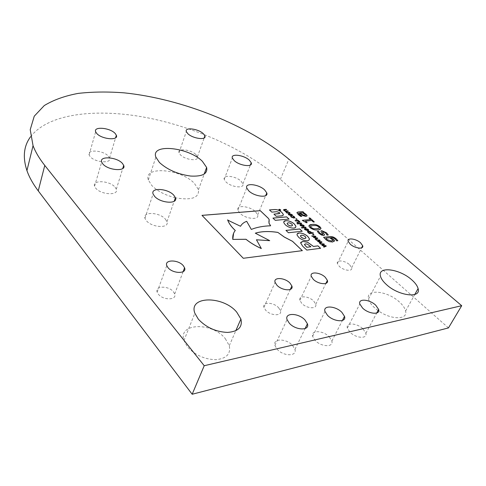 <?xml version="1.0" encoding="UTF-8"?>
<svg xmlns="http://www.w3.org/2000/svg" width="486" height="486" viewBox="0 0 486 486"><rect width="100%" height="100%" fill="white"/><g stroke="black" fill="none" stroke-linecap="round" stroke-linejoin="round"><path stroke-width="0.36" stroke-dasharray="2.43 1.82" d="M378.047 310.56L374.171 307.407C371.055 304.443 369.184 301.636 368.552 298.987C365.594 288.374 387.67 290.798 399.51 302.085C402.9 305.184 404.929 308.167 405.597 311.022C408.1 319.861 391.437 320.074 378.709 311.022M225.328 338.693L229.289 345.698C230.935 353.942 226.458 358.607 215.869 359.695C204.369 359.361 194.856 355.023 187.323 346.682L183.951 340.546C177.736 322.789 212.273 321.89 225.328 338.693M115.097 187.207L116.312 189.236C119.021 195.773 100.9 194.916 95.675 188.131L94.563 186.241C91.957 179.626 109.842 180.579 115.097 187.207M165.41 219.143L166.965 221.707C169.657 228.56 152.094 227.819 146.359 220.693L144.925 218.293C142.325 211.349 159.645 212.194 165.41 219.143M108.421 156.231L109.544 158.053C111.95 163.806 94.94 162.603 90.123 156.571L89.084 154.864C86.781 149.05 103.573 150.332 108.421 156.231M195.894 154.591L197.413 156.826C199.236 161.589 185.342 160.052 180.458 154.882L179.024 152.738C177.269 147.938 190.986 149.506 195.894 154.591M255.618 211.823L257.665 214.885C259.627 220.413 245.479 219.077 239.805 213.105L237.867 210.171C235.971 204.594 249.925 205.967 255.618 211.823M241.056 181.199L242.897 183.878C244.683 188.799 231.196 187.298 225.954 181.922L224.21 179.346C222.491 174.395 235.795 175.92 241.056 181.199M173.447 291.813L174.687 293.994C177.117 300.299 163.035 300.512 158.302 294.133L157.142 292.068C154.761 285.689 168.697 285.561 173.447 291.813M349.647 264.797L351.676 267.762C352.909 271.741 343.766 270.745 339.325 266.377L337.363 263.485C336.154 259.488 345.2 260.49 349.647 264.797M313.762 301.132L315.754 304.279C317.388 309.333 306.654 308.701 301.782 303.392L299.868 300.342C298.264 295.257 308.877 295.913 313.762 301.132M278.63 307.76L280.452 310.748C282.342 316.319 270.623 315.949 265.66 310.202L263.916 307.322C262.063 301.703 273.654 302.11 278.63 307.76M292.645 345.522L294.953 349.416C297.359 356.603 283.223 356.499 277.081 349.161L274.9 345.437C272.543 338.171 286.485 338.341 292.645 345.522M329.338 336.956L331.859 341.057C333.918 347.533 321.039 347.028 315.025 340.297L312.62 336.348C310.603 329.812 323.312 330.352 329.338 336.956M363.145 329.058L365.861 333.311C367.629 339.149 355.813 338.341 349.944 332.138L347.344 328.026C345.607 322.145 357.259 322.971 363.145 329.058M175.397 197.796C165.252 195.238 157.373 191.126 151.76 185.458L148.333 179.978C143.2 165.544 181.132 168.915 194.424 183.422L198.476 189.655C199.303 197.826 191.624 200.548 175.458 197.814M30.612 136.7C48.673 113.262 96.732 108.159 146.207 117.545C195.973 127.18 247.253 150.405 280.386 179.328L448.457 327.91M334.423 241.226L332.606 242.058L329.058 241.603L326.149 239.926L323.585 237.308M337.843 240.728L336.652 240.849M336.579 240.825L335.073 238.954M335.054 238.984L333.05 237.703M333.038 237.727L331.3 237.526M331.288 237.557L330.638 237.636M332.898 240.455L332.23 239.288L329.702 237.745L325.893 238.195M227.648 219.86L240.54 226.3C241.694 224.101 243.735 222.448 246.675 221.343L251.323 229.471C256.79 227.26 263.23 226.045 270.635 225.82L270.647 225.79M233.62 233.183L235.285 230.473M256.426 239.817L261.304 248.553M255.29 233.207L269.7 240.692M202.012 215.383L243.279 258.309L302.304 250.655M292.444 215.456L291.588 215.845L288.751 214.848M288.739 214.879L288.32 213.992M291.813 215.152L291.539 214.63L289.62 214.04L288.945 214.283M286.631 209.764L284.267 210.007M288.277 211.276L285.944 211.55M289.99 212.844L286.94 213.081M286.928 213.105L286.497 212.668M286.825 212.668L285.549 211.902M285.537 211.932L285.239 211.313M285.312 211.21L283.873 210.359M283.86 210.383L283.545 209.776M273.97 214.15L276.261 216.343L281.206 215.905L283.289 215.031M269.499 209.958L271.789 212.145L276.88 211.72L279.395 212.576M279.383 212.607L279.808 213.39M297.159 234.015L297.11 235.181L298.677 237.368C301.375 239.707 304.266 240.831 307.346 240.752L307.419 240.716M307.401 240.746L309.248 239.726M305.931 237.97L305.281 236.615L303.392 235.479L301.466 235.212L300.476 235.716M300.749 242.429L300.646 242.915M300.634 242.945L302.669 246.232L306.769 250.108L320.547 248.297M310.87 246.779L307.438 244.191L305.463 243.851L304.564 244.288M272.956 218.123L275.289 220.371L289.03 219.071M283.854 221.683L283.818 222.77L285.306 224.824C287.925 227.077 290.762 228.183 293.817 228.141L295.761 227.108M292.517 225.443L291.898 224.18L290.051 223.074L288.119 222.801L287.141 223.268M285.981 230.425L288.423 232.77L302.201 231.263M322.838 234.361L320.888 231.129M328.269 234.999L326.938 235.066M326.92 235.096L325.517 232.837M325.505 232.867L322.923 231.591M322.911 231.622L322.54 231.773M324.484 235.115L323.719 235.497M323.706 235.522L321.556 235.054M321.538 235.084L318.956 233.347M318.944 233.377L317.303 231.354M320.918 228.724L317.917 229.86C315.432 230.394 312.808 229.671 310.05 227.691L310.062 227.661M310.05 227.691L308.981 225.638M319.393 227.958L318.755 226.786L316.356 225.601L313.184 225.583L310.505 226.391M310.627 219.581L308.962 218.038M314.296 221.956L313.379 222.017M313.367 222.047L311.69 220.498M311.678 220.529L305.469 221.124M307.152 222.655L306.338 222.71M306.326 222.74L304.752 221.525M304.74 221.555L303.136 221.142L302.298 220.34M303.859 212.558L303.161 212.619M307 215.984L306.046 216.44M306.034 216.47L302.851 215.59M302.839 215.62L299.327 212.923M299.127 212.971L298.513 213.22M301.873 216.331L300.682 216.41M300.664 216.44L298.361 214.624M298.349 214.654L296.952 212.807M296.94 212.832L296.976 212.51M305.506 215.274L304.862 214.265L302.219 212.704L300.251 212.874M323.488 244.276L320.645 244.106M320.632 244.136L320.146 243.644M322.753 245.351L324.405 244.349M326.294 246.123L323.98 247.18M323.968 247.21L323.476 246.712M325.322 245.959L322.242 245.576M322.23 245.606L321.835 245.242M319.247 240.382L316.41 240.206M316.398 240.236L315.918 239.75M320.146 240.491L318.5 241.439M322.03 242.216L319.709 243.249M319.697 243.273L319.211 242.787M321.064 242.052L317.99 241.664M317.978 241.694L317.601 241.305M315.05 236.53L312.219 236.348M312.206 236.378L311.733 235.898M315.949 236.639L314.296 237.569M317.808 238.347L315.487 239.355M315.475 239.385L314.995 238.905M316.848 238.183L313.786 237.788M313.768 237.818L313.385 237.466M313.962 234.817L313.209 234.932L312.607 234.337M309.053 233.165L307.766 232.357M307.753 232.387L307.419 231.646M313.427 233.159L309.23 233.596M309.218 233.626L308.762 233.165M311.234 232.922L310.754 232.308L308.78 231.694L308.106 231.944M308.653 230.346L307.808 230.747L304.916 229.732M304.904 229.763L304.461 228.809M308.009 230.03L307.717 229.465L305.761 228.863L305.099 229.119M306.059 227.576L301.812 228.043L301.363 227.588M304.2 226.257L303.355 226.652L300.482 225.65M300.463 225.674L300.032 224.745M303.562 225.941L303.276 225.395L301.326 224.793L300.664 225.048M301.642 223.524L297.396 223.967L296.952 223.517M299.218 221.835L297.827 220.778L295.5 220.996L295.063 220.553M298.568 220.705L298.246 220.735M299.911 222.163L299.291 222.406M299.279 222.436L297.286 222.6M297.274 222.631L296.831 222.181M297.043 219.314L296.296 219.411L295.719 218.84M294.255 217.467L292.748 216.118M294.911 217.789L294.091 218.123M294.079 218.153L291.193 217.096M291.181 217.127L290.616 216.306M280.72 210.219L279.104 209.897L278.915 209.436M280.598 210.165L279.31 209.338M280.404 210.019L279.669 210.055M279.657 210.08L279.304 209.648M279.9 209.946L279.523 209.697M280.386 179.328L288.866 159.153M405.597 311.022L414.795 294.492M229.289 345.698L235.795 330.741M116.312 189.236L122.739 168.508M166.965 221.707L174.176 201.259M109.544 158.053L115.613 137.763M197.413 156.826L204.187 137.921M257.665 214.885L265.648 195.651M242.897 183.878L250.363 165.033M174.687 293.994L183.119 271.668M351.676 267.762L361.627 247.854M315.754 304.279L325.912 283.393M280.452 310.748L290.3 289.437M294.953 349.416L305.111 328.566M331.859 341.057L342.411 320.468M365.861 333.311L376.729 313.014M198.476 189.655L204.181 174.11M148.333 179.978L155.872 157.136M347.344 328.026L359.822 303.987M312.62 336.348L324.97 311.441M274.9 345.437L287.05 319.6M263.916 307.322L275.106 282.384M299.868 300.342L311.253 276.285M337.363 263.485L348.17 241.323M157.142 292.068L166.771 265.611M224.21 179.346L232.344 158.047M237.867 210.171L246.736 187.985M179.024 152.738L186.32 131.572M89.084 154.864L95.651 131.785M144.925 218.293L153.102 193.993M94.563 186.241L101.671 162.093M183.951 340.546L194.843 313.203M368.552 298.987L380.471 276.23"/><path stroke-width="0.73" d="M411.727 279.802C415.22 282.864 417.346 285.786 418.094 288.569C421.496 298.769 398.526 296.023 386.352 284.492C383.132 281.564 381.17 278.812 380.471 276.23C377.221 265.915 399.51 268.667 411.727 279.802M378.709 311.022L378.047 310.56M236.731 312.152L240.892 319.035C242.727 327.084 238.292 331.549 227.576 332.424C215.912 331.889 206.179 327.497 198.379 319.235L194.843 313.203C188.216 295.822 223.171 295.579 236.731 312.152M122.436 163.436L123.699 165.41C126.548 171.765 108.214 170.58 102.825 163.94L101.671 162.093C98.944 155.666 117.023 156.948 122.436 163.436M173.812 195.22L175.428 197.717C178.277 204.387 160.514 203.33 154.591 196.338L153.102 193.993C150.356 187.244 167.864 188.398 173.812 195.22M115.194 133.492L116.361 135.266C118.882 140.843 101.689 139.342 96.726 133.45L95.651 131.785C93.233 126.147 110.207 127.721 115.194 133.492M203.342 133.693L204.916 135.873C206.848 140.484 192.821 138.729 187.803 133.656L186.32 131.572C184.461 126.931 198.306 128.717 203.342 133.693M264.657 189.923L266.784 192.912C268.88 198.276 254.591 196.715 248.747 190.852L246.736 187.985C244.713 182.578 258.795 184.17 264.657 189.923M249.348 160.167L251.256 162.78C253.151 167.542 239.543 165.835 234.155 160.556L232.344 158.047C230.516 153.254 243.936 154.985 249.348 160.167M183.277 265.672L184.577 267.81C187.159 273.97 172.901 273.916 167.986 267.64L166.771 265.611C164.25 259.384 178.356 259.518 183.277 265.672M360.569 242.824L362.684 245.728C364.026 249.591 354.798 248.461 350.218 244.16L348.17 241.323C346.852 237.447 355.983 238.583 360.569 242.824M325.292 277.306L327.376 280.392C329.144 285.312 318.294 284.504 313.251 279.274L311.253 276.285C309.515 271.322 320.238 272.154 325.292 277.306M289.978 283.077L291.886 286.011C293.921 291.448 282.068 290.877 276.923 285.209L275.106 282.384C273.108 276.899 284.82 277.512 289.978 283.077M305.001 320.001L307.419 323.822C310.019 330.857 295.719 330.504 289.34 323.257L287.05 319.6C284.504 312.492 298.604 312.905 305.001 320.001M341.871 312.328L344.519 316.362C346.755 322.686 333.73 321.969 327.497 315.323L324.97 311.441C322.777 305.056 335.626 305.815 341.871 312.328M375.787 305.275L378.637 309.454C380.574 315.147 368.631 314.156 362.55 308.027L359.822 303.987C357.927 298.252 369.7 299.267 375.787 305.275M202.419 161.376L206.623 167.451C207.85 173.806 202.51 176.667 190.609 176.054C177.773 174.255 167.384 169.729 159.426 162.482L155.872 157.136C150.447 143.151 188.744 147.155 202.419 161.376M292.772 216.136L293.319 216.063L294.929 217.497L294.091 218.123L291.193 217.096L290.616 216.306L293.641 217.71L294.273 217.278L292.772 216.136L293.319 216.063M296.308 219.38L295.719 218.84L296.496 218.767L297.086 219.308L296.308 219.38M295.512 220.972L295.063 220.553L298.125 220.261L299.923 221.956L297.286 222.6L296.831 222.181L299.206 221.853L298.975 221.409L297.839 220.747L295.512 220.972M297.414 223.943L296.952 223.517L301.223 223.098L301.678 223.517L297.414 223.943M303.367 226.628L300.482 225.65L300.026 225.024L300.883 224.344L303.756 225.316L304.224 225.947L303.367 226.628M309.066 233.134L307.413 231.871L308.331 231.239L309.898 231.439L311.672 232.849L312.972 232.703L313.446 233.134L309.23 233.596L308.786 233.189M310.639 219.55L308.962 218.038L309.892 217.953L314.308 221.926L313.379 222.017L311.69 220.498L305.481 221.094L307.164 222.631L306.338 222.71L302.298 220.34L310.639 219.55L302.328 220.365M317.929 229.829C315.444 230.364 312.82 229.641 310.062 227.661L308.962 226.209C309.09 225.103 310.111 224.532 312.024 224.496C314.491 223.979 317.085 224.696 319.812 226.646L320.948 228.141C320.821 229.216 319.812 229.781 317.929 229.829M288.435 232.745L302.201 231.263L299.71 228.961L285.956 230.4L288.435 232.745M293.884 228.11C295.458 227.898 296.096 227.205 295.798 226.026L294.291 223.943C291.685 221.731 288.866 220.638 285.841 220.662L285.811 220.668C284.182 220.844 283.526 221.537 283.83 222.74L285.318 224.799C287.937 227.047 290.774 228.153 293.836 228.11L293.884 228.11M275.301 220.34L289.03 219.071L286.655 216.871L272.932 218.099L275.301 220.34M300.646 242.915L302.687 246.202L306.788 250.077L320.584 248.291L317.959 245.861L313.452 246.426L307.662 242.265L302.814 241.378L300.646 242.915M307.419 240.716C308.968 240.491 309.594 239.78 309.303 238.583L307.681 236.342C304.989 234.058 302.122 232.946 299.078 233.007L299.048 233.007C297.456 233.213 296.812 233.924 297.122 235.157L298.69 237.338C301.393 239.677 304.285 240.801 307.365 240.722L307.419 240.716M281.218 215.875C282.737 215.814 283.435 215.304 283.314 214.344L281.801 212.376C279.541 210.323 277.056 209.375 274.353 209.539L269.469 209.934L271.802 212.115L276.892 211.696L279.395 212.576L279.827 213.147L278.988 213.694L273.94 214.126L276.273 216.313L281.218 215.875M324.612 238.249L323.585 237.308L329.769 236.585C331.926 236.299 334.064 237.071 336.19 238.899L337.855 240.698L336.652 240.849L335.073 238.954L333.05 237.703L330.656 237.605L333.542 239.355L334.465 240.6L332.618 242.028L329.071 241.572L326.167 239.902L324.612 238.249M461.7 305.7L204.217 365.721L44.773 165.434C39.342 158.564 35.429 151.978 33.048 145.685L30.217 129.683L34.251 116.184L44.275 105.559C53.539 99.928 64.857 95.87 78.228 93.391C92.449 91.781 107.734 91.599 124.094 92.844C182.135 98.792 248.261 125.188 288.866 159.153L461.7 305.7L448.457 327.91L192.17 394.255L204.217 365.721M268.952 221.179L269.189 219.514L268.193 218.178L260.289 210.669L201.988 215.353L243.298 258.279L302.347 250.648L292.542 241.323L284.395 237.089L277.852 232.399C269.013 231.038 261.498 231.3 255.302 233.177L269.712 240.661L256.444 239.786L261.316 248.522C255.515 245.886 250.412 242.793 246.001 239.264L232.8 239.404C232.448 235.91 233.274 232.934 235.285 230.473C231.506 226.938 229.003 223.511 227.764 220.188L240.552 226.269C241.706 224.07 243.747 222.418 246.688 221.312L251.335 229.441C256.802 227.229 263.242 226.014 270.647 225.79L269.001 223.232L269.177 219.544L268.193 218.178M291.6 215.814L288.751 214.848L288.32 214.259L289.188 213.603L292.019 214.563L292.463 215.158L291.6 215.814M283.873 210.359L283.545 209.922L284.207 209.496L286.205 209.332L286.643 209.739L284.267 210.007L284.468 210.432L285.592 211.076L287.876 210.869L288.32 211.276L285.944 211.55L286.145 211.975L287.238 212.607L289.559 212.412L290.002 212.819L286.94 213.081L285.343 211.191L283.873 210.359M321.416 232.253L320.888 231.129L321.689 230.625L326.549 232.824L328.287 234.969L326.993 235.121L325.517 232.837L322.923 231.591L322.546 231.95L324.502 234.714L323.719 235.497L321.556 235.054L318.956 233.347L317.315 231.324L318.567 231.19L320.001 233.329L322.467 234.519L322.844 234.131L321.416 232.253M296.952 212.807L298.131 212.011L302.845 211.604L303.872 212.534L303.173 212.595L306.277 214.472L307.018 215.474L306.046 216.44L302.851 215.59L299.139 212.941L298.519 213.463L301.885 216.3L300.682 216.41L298.361 214.624L296.952 212.807M323.506 244.245L320.645 244.106L320.146 243.644L323.962 243.942L324.405 244.349L322.765 245.321L326.306 246.092L323.98 247.18L323.476 246.712L325.341 245.928L322.242 245.576L321.847 245.211L323.506 244.245L321.86 245.223M319.259 240.351L316.41 240.206L315.918 239.75L319.721 240.06L320.159 240.461L318.518 241.408L322.042 242.186L319.709 243.249L319.211 242.787L321.076 242.022L317.99 241.664L317.601 241.305L319.259 240.351L317.613 241.317M315.068 236.506L312.219 236.348L311.733 235.898L315.529 236.214L315.961 236.609L314.308 237.545L317.826 238.316L315.487 239.355L314.995 238.905L316.866 238.152L313.397 237.435L315.068 236.506L313.409 237.447M313.221 234.902L312.607 234.337L313.385 234.252L313.999 234.811L313.221 234.902M307.82 230.716L304.916 229.732L304.455 229.1L305.311 228.408L308.197 229.386L308.671 230.03L307.82 230.716M301.824 228.013L301.363 227.588L305.633 227.144L306.101 227.57L301.824 228.013M280.416 210.359L278.915 209.588L279.231 209.266L280.531 209.758L280.416 210.359M192.17 394.255L38.248 190.87C32.975 183.86 29.203 177.104 26.937 170.616C22.526 157.197 23.753 145.891 30.612 136.7M323.609 237.332L329.769 236.585M329.757 236.615C331.914 236.33 334.052 237.101 336.178 238.93L336.19 238.899M336.178 238.93L337.825 240.704M333.542 239.355L330.656 237.605M333.53 239.385L334.423 241.226M331.482 241.05L332.922 240.139L329.715 237.715L325.906 238.164L327.029 239.628L331.482 241.05L332.898 240.455M327.029 239.628L331.495 241.02M325.906 238.164L327.042 239.604M270.611 225.79L268.989 223.262L268.94 221.209M235.26 230.498C231.488 226.962 228.985 223.542 227.752 220.219L227.661 219.83M261.316 248.522L261.304 248.553C255.502 245.916 250.399 242.83 245.989 239.294L232.8 239.404M232.788 239.434L233.62 233.183M256.456 239.823L269.712 240.661M302.304 250.655L292.523 241.354L284.383 237.119L277.852 232.399M277.84 232.43C269.019 231.075 261.517 231.33 255.332 233.195M268.181 218.208L260.277 210.699L202.012 215.383M288.32 213.992L289.188 213.603M289.176 213.627L292.019 214.563M292.007 214.587L292.444 215.456M288.945 214.283L289.206 214.836L291.138 215.432L291.813 215.152M291.551 214.599L289.632 214.01L288.945 214.435L291.15 215.401L291.825 214.97L291.551 214.599M283.545 209.776L284.207 209.496M284.195 209.527L286.205 209.332M286.193 209.363L286.6 209.739M284.231 210.067L284.468 210.432M284.456 210.462L285.592 211.076M285.58 211.106L285.89 211.033M285.877 211.064L287.876 210.869M287.864 210.9L288.277 211.276M285.908 211.61L286.145 211.975M286.132 212.005L287.238 212.607M287.226 212.637L289.559 212.412M289.547 212.437L289.966 212.819M286.527 212.698L286.837 212.643M283.289 215.031L283.302 214.375L281.789 212.406C279.529 210.353 277.044 209.405 274.341 209.569L269.499 209.958M279.808 213.39L273.97 214.15M309.248 239.726L309.29 238.614L307.668 236.372C304.977 234.088 302.11 232.97 299.066 233.031L297.159 234.015M300.476 235.716L301.101 237.119L302.997 238.268L304.929 238.529L305.931 237.97M303.404 235.449L301.484 235.181L300.445 235.807L301.113 237.089L303.015 238.237L304.941 238.498L305.967 237.867L305.293 236.585L303.404 235.449M320.547 248.297L317.947 245.892L313.434 246.457L307.65 242.295L302.796 241.408L300.749 242.429M304.564 244.288L304.546 244.78L306.812 247.289L310.882 246.748L307.45 244.16L305.457 243.826L304.558 244.75L306.824 247.265L310.882 246.748M288.994 219.077L286.643 216.902L272.956 218.123M295.761 227.108L295.786 226.057L294.279 223.973C291.673 221.762 288.854 220.668 285.829 220.693L285.811 220.668M285.798 220.693L283.854 221.683M287.141 223.268L287.724 224.617L289.577 225.729L291.491 226.002L292.517 225.443M290.063 223.044L288.162 222.77L287.111 223.353L287.736 224.587L289.589 225.704L291.503 225.972L292.542 225.383L291.91 224.149L290.063 223.044M302.158 231.269L299.698 228.991L285.981 230.425M320.918 231.014L321.689 230.625M321.677 230.656L326.549 232.824M326.537 232.855L328.257 234.975M322.516 231.889L323.014 232.66M322.996 232.691L324.01 233.857M323.998 233.888L324.484 235.115M317.328 231.348L318.567 231.19M318.609 231.269L320.001 233.329M319.988 233.359L322.467 234.519M322.455 234.55L322.838 234.361M308.981 225.638L312.024 224.496M312.012 224.52C314.478 224.01 317.072 224.726 319.8 226.676L319.812 226.646M319.8 226.676L320.918 228.724M310.505 226.391L311.119 227.582L313.543 228.785L316.732 228.785L319.393 227.958M318.767 226.755L316.368 225.571L313.197 225.553L310.688 226.16L310.499 226.725L311.131 227.551L313.555 228.754L316.744 228.754L319.217 228.165L319.423 227.606L318.767 226.755M308.987 218.062L309.892 217.953M309.88 217.977L314.272 221.932M307.128 222.631L305.481 221.094M296.976 212.51L298.131 212.011M298.118 212.036L302.845 211.604M302.827 211.635L303.829 212.534M304.582 213.275L303.173 212.595M304.57 213.299L306.277 214.472M306.265 214.496L307 215.984M298.507 213.494L299.431 214.539M299.419 214.569L301.83 216.252M304.929 215.535L305.524 215.055L304.874 214.241L302.231 212.674L300.263 212.844L302.638 214.757L304.929 215.535L305.506 215.274M302.638 214.757L304.941 215.511M300.263 212.844L302.65 214.727M320.183 243.68L323.962 243.942M323.949 243.972L324.375 244.367M325.863 245.685L322.765 245.321M325.851 245.716L326.276 246.104M323.494 246.73L325.341 245.928M315.955 239.786L319.721 240.06M319.709 240.09L320.134 240.479M321.604 241.785L318.518 241.408M321.592 241.815L322.011 242.198M319.229 242.806L321.076 242.022M311.769 235.935L315.529 236.214M315.517 236.245L315.93 236.627M317.388 237.921L314.308 237.545M317.376 237.952L317.795 238.334M315.013 238.918L316.866 238.152M312.632 234.361L313.385 234.252M313.373 234.282L313.962 234.817M307.419 231.646L308.331 231.239M308.318 231.269L309.898 231.439M309.886 231.464L311.155 232.156M311.143 232.186L311.672 232.849M311.66 232.873L312.972 232.703M312.96 232.733L313.403 233.134M308.106 231.944L309.467 233.116L311.247 232.891L310.767 232.278L308.798 231.67L308.1 232.077L309.485 233.086L311.247 232.891M304.461 228.809L305.311 228.408M305.299 228.438L308.197 229.386M308.185 229.416L308.653 230.346M305.099 229.119L305.372 229.714L307.34 230.315L308.009 230.03M307.729 229.435L305.773 228.833L305.093 229.283L307.352 230.291L308.021 229.835L307.729 229.435M301.393 227.612L305.633 227.144M305.621 227.175L306.059 227.576M300.032 224.745L300.883 224.344M300.87 224.374L303.756 225.316M303.744 225.346L304.2 226.257M300.664 225.048L300.937 225.632L302.893 226.233L303.562 225.941M303.288 225.364L301.344 224.763L300.664 225.206L302.906 226.203L303.574 225.753L303.288 225.364M296.982 223.542L301.223 223.098M301.211 223.129L301.642 223.524M295.087 220.577L298.125 220.261M298.112 220.292L298.538 220.68M299.57 221.482L298.258 220.711M299.558 221.513L299.911 222.163M296.861 222.211L299.206 221.853M295.749 218.864L296.496 218.767M296.484 218.797L297.043 219.314M293.307 216.094L294.413 216.805M294.401 216.835L294.941 217.685M290.628 216.337L291.193 216.258L291.685 217.072M291.673 217.102L293.641 217.71M293.629 217.74L294.255 217.467M278.915 209.436L280.519 209.782L280.72 210.219M280.434 209.764L279.31 209.338L279.031 209.618L280.337 210.286L280.434 209.764M279.031 209.49L280.337 210.286M279.31 209.679L279.815 209.442L280.416 209.995L279.31 209.679M279.304 209.648L279.76 209.703M38.248 190.87L44.773 165.434M414.795 294.492L418.094 288.569M235.795 330.741L240.892 319.035M122.739 168.508L123.699 165.41M174.176 201.259L175.428 197.717M115.613 137.763L116.361 135.266M204.187 137.921L204.916 135.873M265.648 195.651L266.784 192.912M250.363 165.033L251.256 162.78M183.119 271.668L184.577 267.81M361.627 247.854L362.684 245.728M325.912 283.393L327.376 280.392M290.3 289.437L291.886 286.011M305.111 328.566L307.419 323.822M342.411 320.468L344.519 316.362M376.729 313.014L378.637 309.454M204.181 174.11L206.623 167.451M26.937 170.616L33.048 145.685"/></g></svg>
